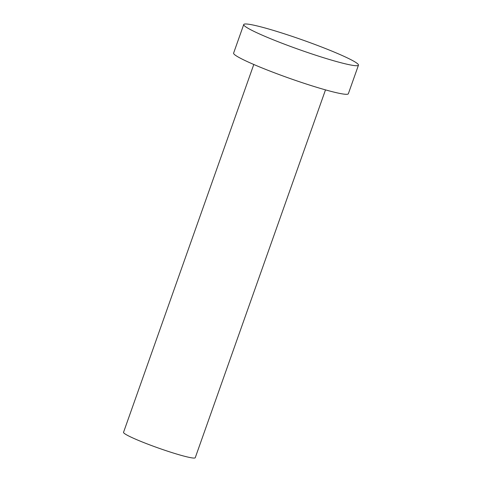 <?xml version="1.0" encoding="UTF-8"?>
<svg xmlns="http://www.w3.org/2000/svg" width="482" height="482" viewBox="0 0 482 482"><rect width="100%" height="100%" fill="white"/><g stroke="black" fill="none" stroke-linecap="round" stroke-linejoin="round"><path stroke-width="0.72" d="M354.162 61.437A60.859 5.091 -160.5 0 1 358.463 65.166A60.859 5.091 -160.5 0 1 299.394 49.652A60.859 5.091 -160.5 0 1 243.729 24.54A60.859 5.091 -160.5 0 1 290.785 35.915A60.859 5.091 -160.5 0 1 354.162 61.437M358.463 65.166L348.341 93.749A60.859 5.091 -160.5 0 1 289.272 78.235A60.859 5.091 -160.5 0 1 233.607 53.122L243.729 24.54M325.501 89.881L195.246 457.719A38.036 3.181 -160.5 0 1 158.325 448.019A38.036 3.181 -160.5 0 1 123.537 432.324L253.791 64.486"/></g></svg>
